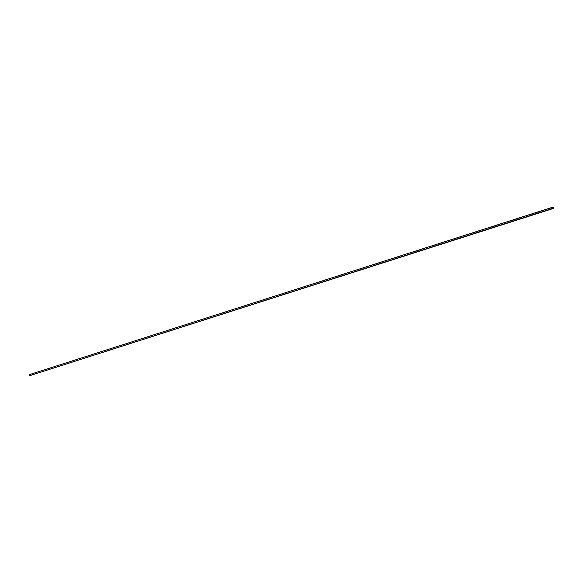 <?xml version="1.0" encoding="UTF-8"?>
<svg xmlns="http://www.w3.org/2000/svg" width="583" height="583" viewBox="0 0 583 583"><rect width="100%" height="100%" fill="white"/><g stroke="black" fill="none" stroke-linecap="round" stroke-linejoin="round"><path stroke-width="0.44" stroke-dasharray="2.92 2.19" d="M553.595 207.213L29.15 374.701L553.595 207.213M29.813 375.969L29.558 374.876L29.813 375.969"/><path stroke-width="0.87" d="M553.187 207.031L553.85 208.299L553.187 207.031L29.15 374.701L29.405 375.787L553.442 208.124L553.187 207.031L553.85 208.299L29.405 375.787L29.15 374.701L553.187 207.031"/></g></svg>
